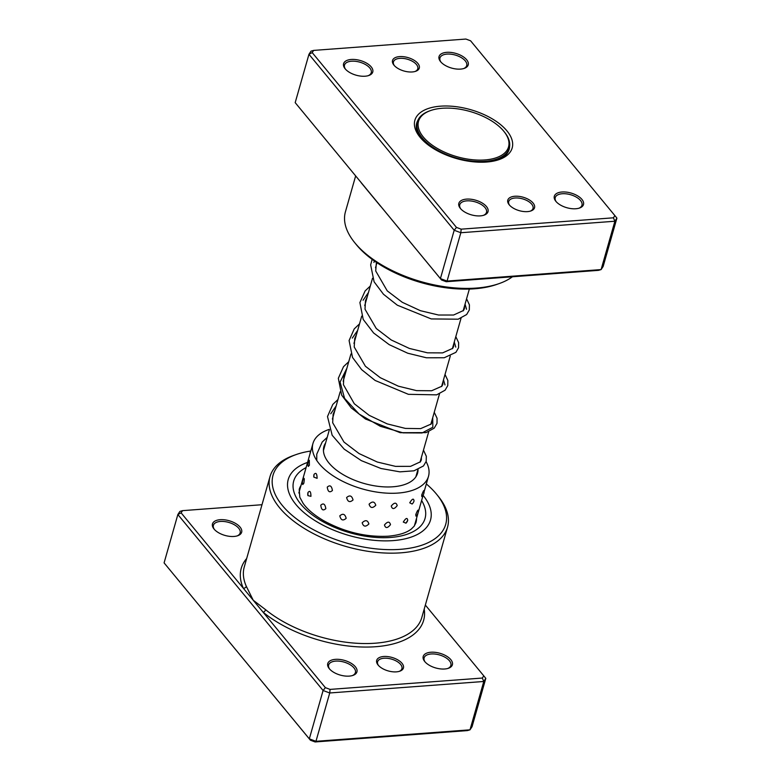 <?xml version="1.0" encoding="UTF-8"?>
<svg xmlns="http://www.w3.org/2000/svg" width="781" height="781" viewBox="0 0 781 781"><rect width="100%" height="100%" fill="white"/><g stroke="black" fill="none" stroke-linecap="round" stroke-linejoin="round"><path stroke-width="1.17" d="M433.387 109.691A46.782 23.528 15.9 0 0 430.702 110.511A46.782 23.528 15.9 0 0 430.78 144.075A46.782 23.528 15.9 0 0 493.68 158.523A46.782 23.528 15.9 0 0 503.872 131.354A46.782 23.528 15.9 0 0 433.387 109.691M430.702 110.511L429.755 110.843A47.797 24.045 15.9 0 0 417.327 121.856A47.797 24.045 15.9 0 0 441.275 152.139A47.797 24.045 15.9 0 0 494.09 159.89A47.797 24.045 15.9 0 0 509.261 148.039A47.797 24.045 15.9 0 0 504.506 132.135L503.872 131.354M514.825 196.256A13.912 7 -164.1 0 1 531.939 201.84A13.912 7 -164.1 0 1 530.924 210.948A13.912 7 -164.1 0 1 527.507 211.612A13.912 7 -164.1 0 1 509.173 204.749A13.912 7 -164.1 0 1 514.825 196.256M530.299 211.143A12.642 6.355 15.9 0 0 533.023 208.449A12.642 6.355 15.9 0 0 527.927 201.098A12.642 6.355 15.9 0 0 515.109 198.003A12.642 6.355 15.9 0 0 508.704 201.518A12.642 6.355 15.9 0 0 509.602 205.247M399.569 56.603A13.912 7 -164.1 0 1 416.683 62.177A13.912 7 -164.1 0 1 415.668 71.296A13.912 7 -164.1 0 1 412.241 71.959A13.912 7 -164.1 0 1 393.907 65.096A13.912 7 -164.1 0 1 399.569 56.603M415.033 71.491A12.642 6.355 15.9 0 0 417.767 68.796A12.642 6.355 15.9 0 0 412.671 61.445A12.642 6.355 15.9 0 0 399.843 58.35A12.642 6.355 15.9 0 0 393.448 61.865A12.642 6.355 15.9 0 0 394.346 65.594M466.521 199.116A15.171 7.634 -164.1 0 1 485.186 205.208A15.171 7.634 -164.1 0 1 484.083 215.146A15.171 7.634 -164.1 0 1 480.344 215.878A15.171 7.634 -164.1 0 1 460.351 208.39A15.171 7.634 -164.1 0 1 466.521 199.116M483.459 215.341A13.912 7 15.9 0 0 486.514 212.354A13.912 7 15.9 0 0 480.901 204.271A13.912 7 15.9 0 0 466.794 200.863A13.912 7 15.9 0 0 459.755 204.739A13.912 7 15.9 0 0 460.78 208.888M351.255 59.463A15.171 7.634 -164.1 0 1 369.93 65.555A15.171 7.634 -164.1 0 1 368.817 75.493A15.171 7.634 -164.1 0 1 365.088 76.216A15.171 7.634 -164.1 0 1 345.085 68.728A15.171 7.634 -164.1 0 1 351.255 59.463M368.193 75.689A13.912 7 15.9 0 0 371.248 72.701A13.912 7 15.9 0 0 365.635 64.618A13.912 7 15.9 0 0 351.528 61.211A13.912 7 15.9 0 0 344.499 65.077A13.912 7 15.9 0 0 345.514 69.226M446.722 52.337A15.171 7.634 -164.1 0 1 465.388 58.429A15.171 7.634 -164.1 0 1 464.285 68.367A15.171 7.634 -164.1 0 1 460.556 69.099A15.171 7.634 -164.1 0 1 440.552 61.611A15.171 7.634 -164.1 0 1 446.722 52.337M463.66 68.572A13.912 7 15.9 0 0 466.716 65.584A13.912 7 15.9 0 0 461.102 57.501A13.912 7 15.9 0 0 446.996 54.094A13.912 7 15.9 0 0 439.967 57.96A13.912 7 15.9 0 0 440.982 62.109M561.988 191.999A15.171 7.634 -164.1 0 1 580.654 198.081A15.171 7.634 -164.1 0 1 579.551 208.029A15.171 7.634 -164.1 0 1 575.812 208.752A15.171 7.634 -164.1 0 1 555.818 201.264A15.171 7.634 -164.1 0 1 561.988 191.999M578.926 208.224A13.912 7 15.9 0 0 581.972 205.237A13.912 7 15.9 0 0 576.368 197.154A13.912 7 15.9 0 0 562.261 193.747A13.912 7 15.9 0 0 555.223 197.613A13.912 7 15.9 0 0 556.248 201.762M498.981 283.649L496.609 284.479A89.766 45.161 -164.1 0 1 474.516 288.785A89.766 45.161 -164.1 0 1 356.195 244.482L354.613 242.53A92.295 46.43 15.9 0 0 476.264 288.072A92.295 46.43 15.9 0 0 498.981 283.649A92.295 46.43 15.9 0 0 512.424 276.777M355.648 175.93L345.427 211.817A92.295 46.43 15.9 0 0 354.613 242.53M440.484 106.177A50.58 25.441 -164.1 0 1 502.72 126.473A50.58 25.441 -164.1 0 1 499.03 159.617A50.58 25.441 -164.1 0 1 486.592 162.038A50.58 25.441 -164.1 0 1 419.924 137.085A50.58 25.441 -164.1 0 1 440.484 106.177M497.809 160.017A48.051 24.172 15.9 0 0 509.144 149.376A48.051 24.172 15.9 0 0 509.612 146.389M380.816 206.428A92.295 46.43 -164.1 0 1 380.532 206.204L361.232 182.813A92.295 46.43 -164.1 0 1 361.125 182.578M295.189 102.643L440.416 278.602L447.064 281.072L601.106 269.582L598.461 270.353L446.205 281.716L441.509 279.969L295.189 102.643L308.954 54.299L310.994 51.175L313.64 50.404L312.205 52.61L456.475 227.417L461.18 229.165L613.427 217.811L614.872 215.605L470.592 40.797L465.896 39.05L313.64 50.404M613.427 217.811L614.881 221.238L601.106 269.582L603.147 266.467L616.912 218.124L614.881 221.238L460.829 232.728L454.191 230.258L308.954 54.299L312.205 52.61M446.205 281.716L447.064 281.072L460.829 232.728L461.18 229.165M441.509 279.969L440.416 278.602L454.191 230.258L456.475 227.417M417.903 120.264A48.051 24.172 15.9 0 0 416.732 123.047A48.051 24.172 15.9 0 0 420.754 138.071M616.912 218.124L614.872 215.605M414.037 500.953L414.037 500.924A6.57 6.57 0 0 1 414.028 500.963C413.696 498.063 412.261 498.688 409.732 502.808L412.134 504.018A6.57 6.57 0 0 0 414.028 500.963M407.721 520.302C407.331 517.393 405.856 517.979 403.289 522.069L405.964 523.172L407.721 520.302M423.722 491.991C424.171 489.472 423.507 490.478 421.73 494.998L421.779 496.57A6.57 6.57 0 0 0 424.024 490.478M417.952 511.594C418.343 509.056 417.62 510.042 415.785 514.533L415.941 516.114A6.57 6.57 0 0 0 418.225 510.1M309.383 465.3L309.315 460.253A6.57 6.57 0 0 0 308.27 466.452L309.383 465.3M303.907 478.284A6.57 6.57 0 0 0 302.764 484.542L303.799 483.332C304.561 478.538 304.414 477.318 303.36 479.671M317.106 478.323C316.979 473.501 315.934 472.222 313.972 474.497L313.855 477.123L317.106 478.323M310.945 496.345C310.877 491.513 309.881 490.234 307.978 492.508L307.919 495.603L310.945 496.345M332.433 490.488C331.652 485.841 329.933 484.718 327.259 487.119C327.913 491.825 329.631 492.957 332.433 490.488M325.833 508.626C325.081 503.96 323.393 502.818 320.776 505.209C321.381 509.934 323.061 511.077 325.833 508.626M353.041 499.947C351.88 495.632 349.732 494.832 346.618 497.546C347.721 501.949 349.859 502.749 353.041 499.947M346.168 518.32C345.026 513.986 342.898 513.156 339.803 515.841C340.877 520.273 343.005 521.093 346.168 518.32M375.778 505.258C374.568 501.402 372.332 501.051 369.081 504.184C370.321 508.158 372.547 508.519 375.778 505.258M368.876 523.944C367.656 520.058 365.42 519.668 362.169 522.772C363.399 526.775 365.635 527.165 368.876 523.944M397.197 505.61C396.279 502.251 394.288 502.398 391.252 506.039C392.277 509.505 394.259 509.368 397.197 505.61M390.49 524.637C389.543 521.249 387.532 521.357 384.457 524.969C385.502 528.473 387.513 528.366 390.49 524.637M418.02 469.498A48.676 24.484 -164.1 0 1 417.542 473.237A48.676 24.484 -164.1 0 1 384.711 486.895A48.676 24.484 -164.1 0 1 323.91 446.566A48.676 24.484 -164.1 0 1 325.599 442.964M426.104 461.649A60.059 30.215 -164.1 0 1 428.486 476.361A60.059 30.215 -164.1 0 1 387.981 493.201A60.059 30.215 -164.1 0 1 312.966 443.452A60.059 30.215 -164.1 0 1 329.289 429.374M396.406 671.855A13.912 7 -164.1 0 1 378.072 664.992A13.912 7 -164.1 0 1 383.725 656.489A13.912 7 -164.1 0 1 400.838 662.073A13.912 7 -164.1 0 1 399.823 671.182A13.912 7 -164.1 0 1 396.406 671.855M399.198 671.387A12.642 6.355 15.9 0 0 401.922 668.682A12.642 6.355 15.9 0 0 396.826 661.341A12.642 6.355 15.9 0 0 383.998 658.237A12.642 6.355 15.9 0 0 377.604 661.761A12.642 6.355 15.9 0 0 378.502 665.49M233.988 536.459A15.171 7.634 -164.1 0 1 213.984 528.971A15.171 7.634 -164.1 0 1 220.154 519.697A15.171 7.634 -164.1 0 1 238.82 525.789A15.171 7.634 -164.1 0 1 237.717 535.727A15.171 7.634 -164.1 0 1 233.988 536.459M237.092 535.932A13.912 7 15.9 0 0 240.148 532.935A13.912 7 15.9 0 0 234.534 524.861A13.912 7 15.9 0 0 220.427 521.444A13.912 7 15.9 0 0 213.398 525.32A13.912 7 15.9 0 0 214.414 529.469M444.711 668.995A15.171 7.634 -164.1 0 1 424.718 661.507A15.171 7.634 -164.1 0 1 430.878 652.233A15.171 7.634 -164.1 0 1 449.553 658.324A15.171 7.634 -164.1 0 1 448.45 668.263A15.171 7.634 -164.1 0 1 444.711 668.995M447.825 668.458A13.912 7 15.9 0 0 450.871 665.471A13.912 7 15.9 0 0 445.268 657.387A13.912 7 15.9 0 0 431.161 653.98A13.912 7 15.9 0 0 424.122 657.856A13.912 7 15.9 0 0 425.137 662.005M349.244 676.112A15.171 7.634 -164.1 0 1 329.25 668.624A15.171 7.634 -164.1 0 1 335.42 659.349A15.171 7.634 -164.1 0 1 354.086 665.441A15.171 7.634 -164.1 0 1 352.983 675.389A15.171 7.634 -164.1 0 1 349.244 676.112M352.358 675.585A13.912 7 15.9 0 0 355.404 672.597A13.912 7 15.9 0 0 349.8 664.514A13.912 7 15.9 0 0 335.693 661.107A13.912 7 15.9 0 0 328.655 664.973A13.912 7 15.9 0 0 329.68 669.122M310.682 451.047A89.766 45.161 15.9 0 0 296.37 454.483A89.766 45.161 15.9 0 0 289.829 513.302A89.766 45.161 15.9 0 0 400.292 549.336A89.766 45.161 15.9 0 0 436.784 494.48A89.766 45.161 15.9 0 0 426.328 483.937M436.784 494.48L438.366 496.433A92.295 46.43 -164.1 0 1 447.542 527.146A92.295 46.43 -164.1 0 1 400.848 552.831A92.295 46.43 -164.1 0 1 307.226 530.211A92.295 46.43 -164.1 0 1 270.011 476.576A92.295 46.43 -164.1 0 1 293.998 455.313L296.37 454.483M307.568 462.42A73.97 37.205 15.9 0 0 288.238 479.495A73.97 37.205 15.9 0 0 318.072 522.479A73.97 37.205 15.9 0 0 393.087 540.608A73.97 37.205 15.9 0 0 430.516 520.019A73.97 37.205 15.9 0 0 423.087 495.33A73.97 37.205 15.9 0 1 430.516 520.019A73.97 37.205 15.9 0 1 393.087 540.608A73.97 37.205 15.9 0 1 318.072 522.479A73.97 37.205 15.9 0 1 288.238 479.495A73.97 37.205 15.9 0 1 307.568 462.42M261.996 504.721L182.539 510.647L181.104 512.853L243.321 588.239A2.528 2.011 155.9 0 0 246.298 586.297L253.239 600.257L325.374 687.651L330.08 689.398L482.326 678.045L483.781 681.481L485.811 678.357L472.046 726.701L470.006 729.825L467.36 730.596L315.104 741.95L310.408 740.203L164.088 562.876L309.315 738.846L315.963 741.315L470.006 729.825L483.781 681.481L329.728 692.972L315.963 741.315L315.104 741.95M482.326 678.045L483.761 675.838L425.352 605.07M330.08 689.398L329.728 692.972L323.09 690.502L177.853 514.533L164.088 562.876M181.104 512.853L177.853 514.533L179.894 511.418L182.539 510.647M325.374 687.651L323.09 690.502L309.315 738.846L310.408 740.203M246.659 558.532A94.833 47.7 -164.1 0 0 243.321 588.239L253.239 600.257L265.599 609.688A92.295 46.43 15.9 0 0 375.105 643.212A92.295 46.43 15.9 0 0 421.799 617.527L447.542 527.146M485.811 678.357L483.761 675.838M424.2 609.112A94.833 47.7 -164.1 0 1 375.661 646.717A94.833 47.7 -164.1 0 1 263.158 612.265A2.528 1.425 129.2 0 0 265.599 609.688M270.011 476.576L244.268 566.957A92.295 46.43 15.9 0 0 246.298 586.297M421.613 500.504A68.279 34.344 -164.1 0 1 390.5 537.465A68.279 34.344 -164.1 0 1 309.091 512.336A68.279 34.344 -164.1 0 1 306.093 467.594M301.027 485.382A60.693 30.527 15.9 0 0 299.211 489.433L299.806 497.233L303.087 503.306C307.382 509.397 314.294 515.226 323.822 520.8C344.704 532.154 366.143 537.289 388.137 536.205C398.857 535.229 406.579 532.827 411.333 529.01L414.145 526.218L415.951 522.694A60.693 30.527 15.9 0 0 416.546 518.291M374.49 261.049L373.865 262.426M466.54 309.266L465.046 304.18M368.456 292.524L363.087 300.255M455.762 347.106L454.269 342.01M357.678 330.353L352.309 338.095M444.985 384.935L443.491 379.849M346.901 368.193L340.096 382.055L344.577 398.369L359.153 414.076L380.308 426.28L403.074 432.85L422.082 432.967L432.84 427.266L432.713 417.679M336.123 406.022L330.753 413.764M416.293 125.497L417.327 121.856M323.441 450.53L329.397 429.648M332.394 419.104L340.165 391.808M343.171 381.265L350.942 353.978M353.949 343.435L361.72 316.139M364.727 305.596L372.498 278.309M375.505 267.766L376.94 262.728M415.863 476.849L417.942 469.537M420.022 462.235L428.72 431.698M430.8 424.405L439.498 393.858M441.577 386.566L450.276 356.029M452.355 348.736L461.054 318.189M463.133 310.897L469.352 289.048M508.226 151.68L509.261 148.039M310.955 450.53A6.57 6.57 0 0 0 310.067 453.654M414.379 525.896L423.214 494.861M424.112 491.737L428.486 476.361M298.859 492.996L312.966 443.452M307.851 493.055A6.57 6.57 0 0 0 307.919 495.603M313.796 475.531A6.57 6.57 0 0 0 313.855 477.123M405.964 523.172A6.57 6.57 0 0 0 407.653 520.537M376.403 262.367L375.72 270.968L387.23 290.854L402.274 302.296L420.412 310.692L438.561 315.026L453.576 315.026L463.475 310.496L464.422 308.671L464.5 306.093M367.295 296.575L365.479 300.675L365.01 309.208L376.266 328.508L391.252 339.979L409.361 348.433L427.529 352.827L442.612 352.895L452.677 348.355L453.644 346.52L453.722 343.923M356.517 334.405L354.711 338.485L354.223 347.008L365.401 366.25L380.318 377.721L398.378 386.185L416.527 390.627L431.639 390.754L441.88 386.214L442.856 384.379L442.944 381.763M345.739 372.244L343.855 376.579L343.425 384.682L354.291 403.748L369.13 415.307L387.191 423.878L405.417 428.418L420.656 428.623L431.083 424.073L432.108 422.13L432.166 419.592M334.961 410.074L333.136 414.194L332.677 422.736L343.982 442.056L359.065 453.566L377.272 462.02L395.498 466.364L410.562 466.355L420.373 461.825L421.32 459.989L421.389 457.432M324.183 447.913L323.461 449.241M372.127 259.36L370.653 264.905L374.099 281.804L383.471 294.252L397.314 305.186L431.258 318.931L458.174 319.195L466.657 314.528L469.322 309.93L469.41 304.844L466.579 298.791M370.301 286.031L365.088 290.962L359.895 302.579L363.204 319.409L373.601 332.979L389.211 344.655L407.731 353.217L426.436 357.786L444.194 357.757L455.909 352.338L458.554 347.74L458.623 342.644L455.801 336.631M359.524 323.871L354.223 328.908L349.097 340.536L352.524 357.434L361.662 369.667L375.134 380.464L408.404 394.327L436.647 394.854L445.111 390.188L447.767 385.589L447.855 380.503L445.024 374.47M348.746 361.701L343.503 366.68L338.329 378.297L341.678 395.147L351.245 407.867L365.469 418.997L400.204 432.694L426.104 432.615L434.207 428.154L437.009 423.351L437.057 418.235L434.246 412.3M337.968 399.54L332.804 404.412L327.503 416.546L332.169 435.261L344.177 449.134L361.369 460.653L381.001 468.502L399.94 471.851L413.979 470.816L423.478 465.945L426.192 461.346L426.319 456.28L423.468 450.139M327.19 437.37L322.172 442.066L316.754 454.181L316.774 460.497"/></g></svg>
